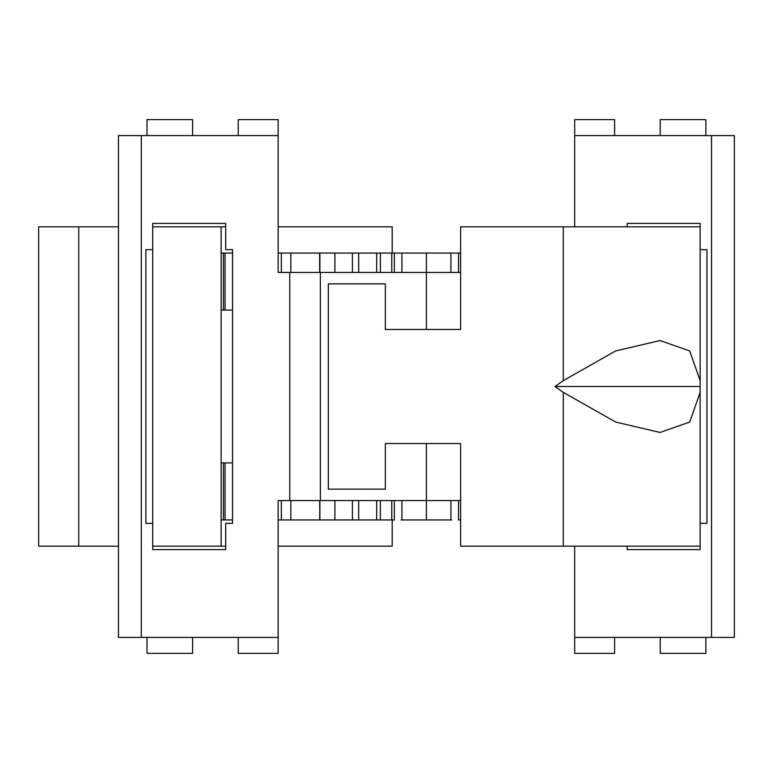 <?xml version="1.0" encoding="UTF-8"?>
<svg xmlns="http://www.w3.org/2000/svg" width="773" height="773" viewBox="0 0 773 773"><rect width="100%" height="100%" fill="white"/><g stroke="black" fill="none" stroke-linecap="round" stroke-linejoin="round"><path stroke-width="1.16" d="M401.081 253.061L394.327 253.061L394.327 272.454L394.327 253.061L391.766 253.061L391.766 272.454L391.766 253.061L380.384 253.061L380.384 272.454L380.384 253.061L376.673 253.061L376.673 272.454L376.673 253.061L358.691 253.061L358.691 272.454L358.691 253.061L396.636 253.061M451.751 253.061L450.91 253.061L450.91 272.454L450.91 253.061L426.416 253.061L426.416 272.454L460.631 272.454L426.416 272.454L426.416 329.472L426.416 272.454L320.36 272.454L426.416 272.454L426.416 253.061L460.631 253.061L458.515 253.061L458.515 272.454L458.515 253.061L456.196 253.061M352.401 519.939L358.691 519.939L358.691 500.546L358.691 519.939L319.674 519.939L319.887 500.546L319.887 519.939L334.893 519.939L334.893 500.546L334.893 519.939L352.401 519.939L352.401 500.546L352.401 519.939M401.921 519.939L401.921 500.546L401.921 519.939L426.416 519.939L426.416 443.528L426.416 500.546L320.36 500.546L320.36 272.454L289.769 272.454L289.769 500.546L320.36 500.546L320.36 272.454L278.154 272.454L278.154 135.594L141.295 135.594L278.154 135.594L278.154 272.454L289.769 272.454L289.769 500.546L460.631 500.546L426.416 500.546L426.416 519.939L401.081 519.939M380.384 519.939L358.691 519.939L380.384 519.939L380.384 500.546L380.384 519.939L391.766 519.939L380.384 519.939M290.851 519.939L290.851 500.546L290.851 519.939L319.645 519.939L278.154 519.939L281.343 519.939L281.343 500.546L281.343 519.939M232.538 462.911L225.069 462.911L225.069 519.939L232.538 519.939L221.126 519.939L223.407 519.939L223.407 462.911L221.126 462.911L223.407 462.911L223.407 519.939L225.069 519.939L225.069 462.911L223.407 462.911M460.631 519.939L458.515 519.939L458.515 500.546L458.515 519.939L460.631 519.939M451.751 519.939L426.416 519.939L450.91 519.939L450.91 500.546L450.91 519.939M394.327 519.939L391.766 519.939L391.766 500.546L391.766 519.939L394.327 519.939L394.327 500.546L394.327 519.939M401.921 253.061L426.416 253.061L401.921 253.061L401.921 272.454L401.921 253.061M221.126 253.061L232.538 253.061L221.126 253.061M278.154 253.061L319.645 253.061L290.851 253.061L290.851 272.454L290.851 253.061L278.154 253.061M319.887 253.061L319.887 272.454L319.674 253.061L358.691 253.061L319.645 253.061L319.645 272.454M574.677 135.594L574.677 226.827L574.677 135.594L711.537 135.594L574.677 135.594L574.677 119.622L574.677 135.594M574.677 546.173L574.677 637.406L711.537 637.406L711.537 135.594L734.35 135.594L734.35 637.406L734.35 135.594L711.537 135.594L711.537 637.406L734.35 637.406L574.677 637.406L574.677 653.378L614.603 653.378L614.603 637.406L614.603 653.378L574.677 653.378L574.677 546.173M627.145 226.827L627.145 223.407L700.135 223.407L700.135 249.64L706.976 249.64L706.976 523.36L700.135 523.36L700.135 549.593L627.145 549.593L627.145 546.173L627.145 549.593L700.135 549.593L700.135 523.36L706.976 523.36L706.976 249.64L700.135 249.64L700.135 223.407L627.145 223.407L627.145 226.827M118.482 135.594L141.295 135.594L141.295 637.406L278.154 637.406L278.154 653.378L278.154 500.546L278.154 637.406L141.295 637.406L141.295 135.594L118.482 135.594L118.482 637.406L118.482 135.594M118.482 637.406L141.295 637.406L118.482 637.406M278.154 500.546L289.769 500.546L278.154 500.546M145.855 523.36L145.855 249.64L152.696 249.64L152.696 223.407L225.687 223.407L225.687 249.64L232.538 249.64L232.538 523.36L225.687 523.36L225.687 549.593L152.696 549.593L152.696 523.36L145.855 523.36L145.855 249.64L152.696 249.64L152.696 223.407L225.687 223.407L225.687 249.64L232.538 249.64L232.538 523.36L225.687 523.36L225.687 549.593L152.696 549.593L152.696 523.36L145.855 523.36M705.836 637.406L705.836 653.378L705.836 637.406M660.219 653.378L660.219 637.406L660.219 653.378L705.836 653.378L660.219 653.378M192.612 653.378L192.612 637.406L192.612 653.378L146.996 653.378L146.996 637.406L146.996 653.378L192.612 653.378M238.239 653.378L238.239 637.406L238.239 653.378L278.154 653.378L238.239 653.378M278.154 119.622L278.154 135.594L278.154 119.622L238.239 119.622L238.239 135.594L238.239 119.622L278.154 119.622M705.836 119.622L705.836 135.594L705.836 119.622L660.219 119.622L660.219 135.594L660.219 119.622L705.836 119.622M614.603 135.594L614.603 119.622L574.677 119.622L614.603 119.622L614.603 135.594M192.612 135.594L192.612 119.622L192.612 135.594M146.996 119.622L192.612 119.622L146.996 119.622L146.996 135.594L146.996 119.622M376.673 500.546L376.673 519.939L376.673 500.546M319.645 500.546L319.887 519.939M223.407 310.089L221.126 310.089L223.407 310.089L223.407 253.061L223.407 310.089L225.069 310.089L225.069 253.061L225.069 310.089L232.538 310.089M281.343 272.454L281.343 253.061L281.343 272.454M319.674 272.454L319.674 253.061L319.674 272.454M334.893 272.454L334.893 253.061L334.893 272.454M352.401 272.454L352.401 253.061L352.401 272.454M700.135 546.173L700.135 392.365L689.719 422.039L660.045 432.455L615.646 422.039L563.275 392.365L563.275 546.173L700.135 546.173L700.135 386.5L700.135 392.365L689.719 422.039L660.045 432.455L615.646 422.039L563.275 392.365L554.975 386.5L563.275 380.635L563.275 226.827L700.135 226.827L700.135 386.5L554.975 386.5L563.275 380.635L615.646 350.961L660.045 340.545L689.719 350.961L700.135 380.635L700.135 226.827L460.631 226.827L563.275 226.827L563.275 380.635L615.646 350.961L660.045 340.545L689.719 350.961L700.135 380.635L700.135 386.5L554.975 386.5L563.275 392.365L563.275 546.173L700.135 546.173M460.631 329.472L385.36 329.472L460.631 329.472L460.631 226.827L460.631 329.472L385.36 329.472L385.36 283.855L328.332 283.855L328.332 489.145L385.36 489.145L385.36 443.528L460.631 443.528L460.631 546.173L563.275 546.173L460.631 546.173L460.631 443.528L385.36 443.528L460.631 443.528M385.36 443.528L385.36 489.145L328.332 489.145L328.332 283.855L385.36 283.855L385.36 329.472M392.201 226.827L278.154 226.827L392.201 226.827L392.201 253.061L392.201 226.827M225.687 226.827L221.126 226.827L225.687 226.827M221.126 546.173L225.687 546.173L221.126 546.173L221.126 226.827L221.126 546.173L152.696 546.173L152.696 226.827L221.126 226.827L152.696 226.827L152.696 546.173L221.126 546.173M278.154 546.173L392.201 546.173L392.201 519.939L392.201 546.173L278.154 546.173M38.65 226.827L118.482 226.827L78.74 226.827L78.74 546.173L118.482 546.173L78.74 546.173L78.74 226.827L38.65 226.827L38.65 546.173L78.74 546.173L38.65 546.173L38.65 226.827"/></g></svg>
